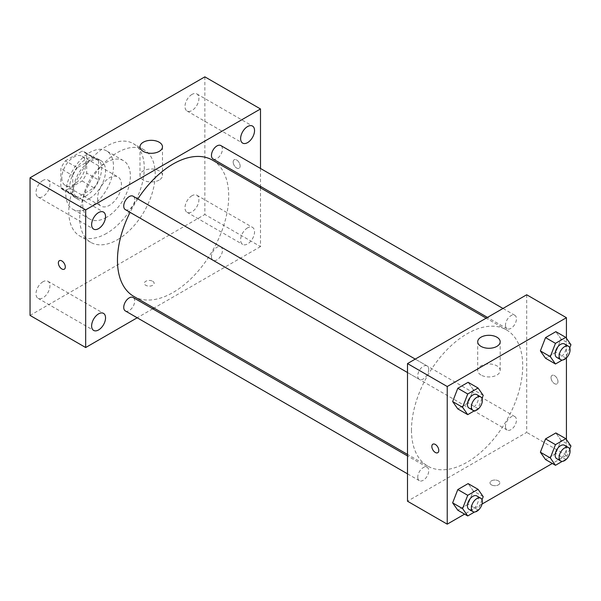 <?xml version="1.0" encoding="UTF-8"?>
<svg xmlns="http://www.w3.org/2000/svg" width="601" height="601" viewBox="0 0 601 601"><rect width="100%" height="100%" fill="white"/><g stroke="black" fill="none" stroke-linecap="round" stroke-linejoin="round"><path stroke-width="0.45" stroke-dasharray="3 2.25" d="M97.595 198.42A16.858 9.729 120 0 0 101.088 206.135A16.858 9.729 120 0 0 117.939 196.407A16.858 9.729 120 0 0 117.939 176.942A16.858 9.729 120 0 0 104.95 181.457A16.858 9.729 120 0 0 97.595 198.42M61.835 177.776A16.858 9.729 120 0 0 65.329 185.491A16.858 9.729 120 0 0 82.187 175.762A16.858 9.729 120 0 0 82.187 156.298A16.858 9.729 120 0 0 69.19 160.813A16.858 9.729 120 0 0 61.835 177.776M65.389 160.813L82.119 151.159A21.756 12.561 120 0 1 84.636 152.053A21.756 12.561 120 0 1 86.664 153.781L86.664 173.096A21.756 12.561 120 0 1 82.119 180.976L65.389 190.637A21.756 12.561 120 0 1 62.88 189.736A21.756 12.561 120 0 1 60.844 188.008L60.844 168.693A21.756 12.561 120 0 1 65.389 160.813L77.311 167.694L94.034 158.04L82.119 151.159M82.119 180.976L94.034 187.858L77.311 197.519L65.389 190.637M60.844 188.008L72.759 194.889L72.759 175.575L60.844 168.693M72.759 194.889A21.756 12.561 120 0 0 74.794 196.617A21.756 12.561 120 0 0 77.311 197.519M94.034 187.858A21.756 12.561 120 0 0 98.587 179.977L86.664 173.096M94.034 158.04A21.756 12.561 120 0 1 96.551 158.934A21.756 12.561 120 0 1 98.587 160.662L98.587 179.977M77.311 167.694A21.756 12.561 120 0 0 72.759 175.575M85.673 196.129A22.477 12.974 -60 0 1 74.434 197.241A22.477 12.974 -60 0 1 74.434 171.285A22.477 12.974 -60 0 1 96.911 158.311A22.477 12.974 -60 0 1 100.359 176.326A22.477 12.974 -60 0 1 85.673 196.129M89.647 198.42A22.477 12.974 120 0 0 104.334 178.617A22.477 12.974 120 0 0 100.885 160.61A22.477 12.974 120 0 0 83.569 166.627A22.477 12.974 120 0 0 73.758 189.247A22.477 12.974 120 0 0 78.408 199.532A22.477 12.974 120 0 0 89.647 198.42M98.587 160.662L86.664 153.781M89.647 207.6A33.716 19.465 -60 0 1 72.789 209.268A33.716 19.465 -60 0 1 72.789 170.338A33.716 19.465 -60 0 1 106.505 150.874A33.716 19.465 -60 0 1 111.673 177.888A33.716 19.465 -60 0 1 89.647 207.6M106.535 217.344A33.716 19.465 -60 0 1 89.677 219.019A33.716 19.465 -60 0 1 89.677 180.09A33.716 19.465 -60 0 1 123.393 160.625A33.716 19.465 -60 0 1 128.561 187.64A33.716 19.465 -60 0 1 106.535 217.344M106.535 233.406A53.376 30.816 -60 0 1 79.843 236.05A53.376 30.816 -60 0 1 79.843 174.41A53.376 30.816 -60 0 1 133.227 143.594A53.376 30.816 -60 0 1 141.408 186.363A53.376 30.816 -60 0 1 106.535 233.406M117.458 239.709A53.376 30.816 120 0 0 152.331 192.673A53.376 30.816 120 0 0 144.15 149.897A53.376 30.816 120 0 0 103.019 164.201A53.376 30.816 120 0 0 79.715 217.923A53.376 30.816 120 0 0 90.774 242.353A53.376 30.816 120 0 0 117.458 239.709M191.959 94.432A9.841 5.687 120 0 0 185.529 103.102A9.841 5.687 120 0 0 187.031 110.99A9.841 5.687 120 0 0 196.88 105.31A9.841 5.687 120 0 0 196.88 93.944A9.841 5.687 120 0 0 191.959 94.432M42.964 180.45A9.841 5.687 120 0 0 36.533 189.127A9.841 5.687 120 0 0 38.043 197.015A9.841 5.687 120 0 0 47.885 191.328A9.841 5.687 120 0 0 47.885 179.962A9.841 5.687 120 0 0 42.964 180.45M42.964 281.749A9.841 5.687 120 0 0 36.533 290.426A9.841 5.687 120 0 0 38.043 298.314A9.841 5.687 120 0 0 47.885 292.627A9.841 5.687 120 0 0 47.885 281.26A9.841 5.687 120 0 0 42.964 281.749M191.959 195.731A9.841 5.687 120 0 0 185.529 204.408A9.841 5.687 120 0 0 187.031 212.296A9.841 5.687 120 0 0 196.88 206.609A9.841 5.687 120 0 0 196.88 195.242A9.841 5.687 120 0 0 191.959 195.731M204.866 76.845L204.866 214.482L30.05 315.412M247.582 227.847A9.841 5.687 120 0 0 241.151 236.516A9.841 5.687 120 0 0 242.661 244.404A9.841 5.687 120 0 0 252.503 238.725A9.841 5.687 120 0 0 252.503 227.358A9.841 5.687 120 0 0 247.582 227.847M159.175 180.06A11.239 6.491 180 0 1 146.929 181.464A11.239 6.491 180 0 1 139.995 175.477A11.239 6.491 180 0 1 151.234 168.986A11.239 6.491 180 0 1 162.473 175.477A11.239 6.491 180 0 1 159.175 180.06M260.496 187.873L260.496 246.598L204.866 214.482M260.496 246.598L154.014 308.065M152.707 308.824L137.201 317.779M152.722 281.291A4.913 2.84 180 0 1 154.164 283.296A4.913 2.84 180 0 1 149.243 286.136A4.913 2.84 180 0 1 144.33 283.296A4.913 2.84 180 0 1 147.365 280.675A4.913 2.84 180 0 1 152.722 281.291M152.722 281.283A4.913 2.84 180 0 1 154.164 283.296A4.913 2.84 180 0 1 149.243 286.129A4.913 2.84 180 0 1 144.33 283.296A4.913 2.84 180 0 1 147.365 280.667A4.913 2.84 180 0 1 152.722 281.283M59.379 260.684L59.379 260.684A4.913 2.84 60 0 1 63.173 262.006A4.913 2.84 60 0 1 65.314 266.949A4.913 2.84 60 0 1 64.299 269.203A4.913 2.84 60 0 1 64.292 269.203L64.292 269.203M260.496 168.453L260.496 186.363M233.18 162.007A4.913 2.84 -120 0 0 235.322 166.958A4.913 2.84 -120 0 0 239.115 168.272A4.913 2.84 -120 0 0 239.115 162.593A4.913 2.84 -120 0 0 234.195 159.753A4.913 2.84 -120 0 0 233.18 162.007A4.913 2.84 -120 0 0 235.322 166.958A4.913 2.84 -120 0 0 239.108 168.272A4.913 2.84 -120 0 0 239.108 162.593A4.913 2.84 -120 0 0 234.195 159.761A4.913 2.84 -120 0 0 233.173 162.007M213.07 158.987A7.753 4.477 120 0 0 220.822 154.51A7.753 4.477 120 0 0 220.822 145.555M125.346 310.935A7.753 4.477 120 0 0 133.099 306.457A7.753 4.477 120 0 0 133.099 297.503M211.462 256.732A7.753 4.477 120 0 0 213.07 260.286A7.753 4.477 120 0 0 220.822 255.808A7.753 4.477 120 0 0 220.822 246.853A7.753 4.477 120 0 0 214.85 248.927A7.753 4.477 120 0 0 211.462 256.732M125.346 209.629A7.753 4.477 120 0 0 131.319 207.555A7.753 4.477 120 0 0 134.707 199.75A7.753 4.477 120 0 0 133.099 196.204M133.753 296.368A78.663 45.421 120 0 0 212.416 250.948A78.663 45.421 120 0 0 212.416 160.114M137.817 198.931A78.663 45.421 120 0 0 130.064 212.356M411.475 430.106A78.663 45.421 120 0 0 427.769 466.113A78.663 45.421 120 0 0 506.433 420.7A78.663 45.421 120 0 0 506.433 329.866A78.663 45.421 120 0 0 445.814 350.939A78.663 45.421 120 0 0 411.475 430.106M428.716 369.502A7.753 4.477 -60 0 1 425.335 377.3A7.753 4.477 -60 0 1 419.355 379.381A7.753 4.477 -60 0 1 419.355 370.426A7.753 4.477 -60 0 1 427.116 365.949A7.753 4.477 -60 0 1 428.716 369.502M505.479 426.485A7.753 4.477 120 0 0 507.086 430.031A7.753 4.477 120 0 0 514.839 425.553A7.753 4.477 120 0 0 514.839 416.598A7.753 4.477 120 0 0 508.867 418.679A7.753 4.477 120 0 0 505.479 426.485M417.755 477.134A7.753 4.477 120 0 0 419.355 480.68A7.753 4.477 120 0 0 427.116 476.202A7.753 4.477 120 0 0 427.116 467.247A7.753 4.477 120 0 0 421.136 469.328A7.753 4.477 120 0 0 417.755 477.134M505.479 325.179A7.753 4.477 120 0 0 507.086 328.732A7.753 4.477 120 0 0 514.839 324.255A7.753 4.477 120 0 0 514.839 315.3A7.753 4.477 120 0 0 508.867 317.381A7.753 4.477 120 0 0 505.479 325.179M526.694 294.768L526.694 432.397L407.501 501.219M566.427 439.594L566.427 455.34L526.694 432.397M566.427 455.34L552.327 463.476M482.04 504.059L464.603 514.125M491.438 484.872A4.913 2.84 0 0 0 496.794 485.488A4.913 2.84 0 0 0 499.829 482.866A4.913 2.84 0 0 0 494.908 480.026A4.913 2.84 0 0 0 489.995 482.866A4.913 2.84 0 0 0 491.438 484.872A4.913 2.84 0 0 0 496.794 485.48A4.913 2.84 0 0 0 499.829 482.858A4.913 2.84 0 0 0 494.908 480.026A4.913 2.84 0 0 0 489.995 482.858A4.913 2.84 0 0 0 491.438 484.872M561.018 338.994L555.857 331.654L561.018 338.994L555.857 352.299L545.535 358.256L555.857 352.299L561.018 338.994L570.95 344.734M473.287 490.942L468.126 483.602L473.287 490.942L468.126 504.247L457.804 510.204L468.126 504.247L473.287 490.942L483.219 496.681M566.427 338.295L566.427 357.895M561.018 440.293L555.857 432.953L561.018 440.293L555.857 453.597L545.535 459.555L555.857 453.597L561.018 440.293L570.95 446.032M473.287 389.643L468.126 382.304L473.287 389.643L468.126 402.948L457.804 408.905L468.126 402.948L473.287 389.643L483.219 395.375M551.034 377.631A4.913 2.84 -120 0 0 553.175 382.582A4.913 2.84 -120 0 0 556.969 383.896A4.913 2.84 -120 0 0 556.969 378.217A4.913 2.84 -120 0 0 552.049 375.385A4.913 2.84 -120 0 0 551.034 377.631A4.913 2.84 -120 0 0 553.175 382.582A4.913 2.84 -120 0 0 556.962 383.896A4.913 2.84 -120 0 0 556.962 378.224A4.913 2.84 -120 0 0 552.049 375.385A4.913 2.84 -120 0 0 551.027 377.631M432.855 444.199L432.855 444.199A4.913 2.84 60 0 1 436.649 445.514A4.913 2.84 60 0 1 438.79 450.465A4.913 2.84 60 0 1 437.776 452.711L437.768 452.711M481.003 375.039A11.239 6.491 180 0 1 477.712 370.456A11.239 6.491 180 0 1 488.951 363.966A11.239 6.491 180 0 1 500.19 370.456A11.239 6.491 180 0 1 493.248 376.451A11.239 6.491 180 0 1 481.003 375.039M482.017 398.478L478.058 408.68L474.55 410.708M469.02 408.056A7.753 4.477 120 0 0 476.773 403.579A7.753 4.477 120 0 0 476.773 394.624M478.058 408.68L468.126 402.948M569.748 347.829L565.789 358.031L562.281 360.059M556.751 357.407A7.753 4.477 120 0 0 564.504 352.93A7.753 4.477 120 0 0 564.504 343.975M565.789 358.031L555.857 352.299M482.017 499.777L478.058 509.979L474.55 512.007M469.02 509.355A7.753 4.477 120 0 0 476.773 504.878A7.753 4.477 120 0 0 476.773 495.923M478.058 509.979L468.126 504.247M569.748 449.127L565.789 459.329L562.281 461.358M556.751 458.706A7.753 4.477 120 0 0 564.504 454.228A7.753 4.477 120 0 0 564.504 445.273M565.789 459.329L555.857 453.597M65.329 185.491L101.088 206.135M82.187 156.298L117.939 176.942M100.885 160.61L96.911 158.311M78.408 199.532L74.434 197.241M96.551 158.934L84.636 152.053M74.794 196.617L62.88 189.736M123.393 160.625L106.505 150.874M89.677 219.019L72.789 209.268M144.15 149.897L133.227 143.594M90.774 242.353L79.843 236.05M187.031 110.99L242.661 143.106M196.88 93.944L252.503 126.06M38.043 197.015L93.666 229.131M47.885 179.962L103.507 212.078M38.043 298.314L93.666 330.43M47.885 281.26L103.507 313.376M187.031 212.296L242.661 244.404M196.88 195.242L252.503 227.358M139.995 146.809L139.995 175.477M162.473 146.809L162.473 175.477M506.433 329.866L486.164 318.162M427.769 466.113L407.501 454.416M407.501 372.537L419.355 379.381M415.253 359.105L427.116 365.949M514.839 416.598L220.822 246.853M507.086 430.031L213.07 260.286M427.116 467.247L407.501 455.926M419.355 480.68L407.501 473.836M514.839 315.3L502.984 308.456M507.086 328.732L487.471 317.411M500.19 370.456L500.19 341.789M477.712 370.456L477.712 341.789"/><path stroke-width="0.9" d="M137.201 317.779L85.673 347.528L30.05 315.412L30.05 177.776L204.866 76.845L260.496 108.961L260.496 168.453M247.582 126.548A9.841 5.687 120 0 0 241.151 135.217A9.841 5.687 120 0 0 242.661 143.106A9.841 5.687 120 0 0 252.503 137.426A9.841 5.687 120 0 0 252.503 126.06A9.841 5.687 120 0 0 247.582 126.548M98.587 212.566A9.841 5.687 120 0 0 92.156 221.243A9.841 5.687 120 0 0 93.666 229.131A9.841 5.687 120 0 0 103.507 223.444A9.841 5.687 120 0 0 103.507 212.078A9.841 5.687 120 0 0 98.587 212.566M98.587 313.865A9.841 5.687 120 0 0 92.156 322.542A9.841 5.687 120 0 0 93.666 330.43A9.841 5.687 120 0 0 103.507 324.743A9.841 5.687 120 0 0 103.507 313.376A9.841 5.687 120 0 0 98.587 313.865M85.673 347.528L85.673 209.892L30.05 177.776M85.673 209.892L260.496 108.961M159.175 151.399A11.239 6.491 180 0 1 146.929 152.804A11.239 6.491 180 0 1 139.995 146.809A11.239 6.491 180 0 1 151.234 140.318A11.239 6.491 180 0 1 162.473 146.809A11.239 6.491 180 0 1 159.175 151.399M154.014 308.065L152.707 308.824M65.314 266.949A4.913 2.84 60 0 1 64.292 269.203A4.913 2.84 60 0 1 59.379 266.363A4.913 2.84 60 0 1 59.379 260.684A4.913 2.84 60 0 1 63.165 262.006A4.913 2.84 60 0 1 65.314 266.949M64.292 269.203A4.913 2.84 60 0 1 59.379 266.363A4.913 2.84 60 0 1 59.379 260.684M260.496 186.363L260.496 187.873M502.984 308.456L220.822 145.555A7.753 4.477 120 0 0 216.946 145.938A7.753 4.477 120 0 0 211.462 155.434A7.753 4.477 120 0 0 213.07 158.987L487.471 317.411M407.501 455.926L133.099 297.503A7.753 4.477 120 0 0 129.223 297.886A7.753 4.477 120 0 0 123.738 307.381A7.753 4.477 120 0 0 125.346 310.935L407.501 473.836M415.253 359.105L133.099 196.204A7.753 4.477 120 0 0 129.223 196.587A7.753 4.477 120 0 0 124.152 203.416A7.753 4.477 120 0 0 125.346 209.629L407.501 372.537M130.064 212.356A78.663 45.421 120 0 0 117.458 260.353A78.663 45.421 120 0 0 133.753 296.368L407.501 454.416M486.164 318.162L212.416 160.114A78.663 45.421 120 0 0 137.817 198.931M464.603 514.125L447.234 524.155L407.501 501.219L407.501 363.582L526.694 294.768L566.427 317.704L566.427 338.295M552.327 463.476L482.04 504.059M545.535 358.256L540.374 350.916L545.535 337.612L555.857 331.654L545.535 337.612L540.374 350.916L545.535 358.256L555.467 363.996L550.306 356.648L555.467 343.344L565.789 337.386L570.95 344.734L569.748 347.829M457.804 510.204L452.643 502.864L457.804 489.56L468.126 483.602L457.804 489.56L452.643 502.864L457.804 510.204L467.736 515.943L462.575 508.596L467.736 495.299L478.058 489.334L483.219 496.681L482.017 499.777M566.427 357.895L566.427 439.594M447.234 524.155L447.234 386.518L566.427 317.704M545.535 459.555L540.374 452.215L545.535 438.91L555.857 432.953L545.535 438.91L540.374 452.215L545.535 459.555L555.467 465.294L550.306 457.947L555.467 444.65L565.789 438.685L570.95 446.032L569.748 449.127M457.804 408.905L452.643 401.566L457.804 388.261L468.126 382.304L457.804 388.261L452.643 401.566L457.804 408.905L467.736 414.637L462.575 407.298L467.736 393.993L478.058 388.036L483.219 395.375L482.017 398.478M447.234 386.518L407.501 363.582M481.003 346.379A11.239 6.491 180 0 1 477.712 341.789A11.239 6.491 180 0 1 488.951 335.298A11.239 6.491 180 0 1 500.19 341.789A11.239 6.491 180 0 1 493.248 347.784A11.239 6.491 180 0 1 481.003 346.379M438.79 450.465A4.913 2.84 60 0 1 437.768 452.711A4.913 2.84 60 0 1 432.855 449.879A4.913 2.84 60 0 1 432.855 444.199A4.913 2.84 60 0 1 436.642 445.514A4.913 2.84 60 0 1 438.79 450.465M437.776 452.711A4.913 2.84 60 0 1 432.855 449.871A4.913 2.84 60 0 1 432.855 444.199M474.55 410.708L467.736 414.637M480.747 396.915L476.773 394.624A7.753 4.477 120 0 0 470.801 396.698A7.753 4.477 120 0 0 467.42 404.503A7.753 4.477 120 0 0 469.02 408.056L472.995 410.348A7.753 4.477 120 0 0 480.747 405.87A7.753 4.477 120 0 0 480.747 396.915A7.753 4.477 120 0 0 474.775 398.996A7.753 4.477 120 0 0 471.387 406.802A7.753 4.477 120 0 0 472.995 410.348M462.575 407.298L452.643 401.566M467.736 393.993L457.804 388.261M478.058 388.036L468.126 382.304M562.281 360.059L555.467 363.996M568.478 346.266L564.504 343.975A7.753 4.477 120 0 0 558.532 346.048A7.753 4.477 120 0 0 555.144 353.854A7.753 4.477 120 0 0 556.751 357.407L560.725 359.699A7.753 4.477 120 0 0 568.478 355.221A7.753 4.477 120 0 0 568.478 346.266A7.753 4.477 120 0 0 562.506 348.347A7.753 4.477 120 0 0 559.118 356.153A7.753 4.477 120 0 0 560.725 359.699M550.306 356.648L540.374 350.916M555.467 343.344L545.535 337.612M565.789 337.386L555.857 331.654M474.55 512.007L467.736 515.943M480.747 498.214L476.773 495.923A7.753 4.477 120 0 0 470.801 498.004A7.753 4.477 120 0 0 467.42 505.802A7.753 4.477 120 0 0 469.02 509.355L472.995 511.646A7.753 4.477 120 0 0 480.747 507.169A7.753 4.477 120 0 0 480.747 498.214A7.753 4.477 120 0 0 474.775 500.295A7.753 4.477 120 0 0 471.387 508.1A7.753 4.477 120 0 0 472.995 511.646M462.575 508.596L452.643 502.864M467.736 495.299L457.804 489.56M478.058 489.334L468.126 483.602M562.281 461.358L555.467 465.294M568.478 447.565L564.504 445.273A7.753 4.477 120 0 0 558.532 447.354A7.753 4.477 120 0 0 555.144 455.152A7.753 4.477 120 0 0 556.751 458.706L560.725 460.997A7.753 4.477 120 0 0 568.478 456.52A7.753 4.477 120 0 0 568.478 447.565A7.753 4.477 120 0 0 562.506 449.646A7.753 4.477 120 0 0 559.118 457.451A7.753 4.477 120 0 0 560.725 460.997M550.306 457.947L540.374 452.215M555.467 444.65L545.535 438.91M565.789 438.685L555.857 432.953"/></g></svg>
